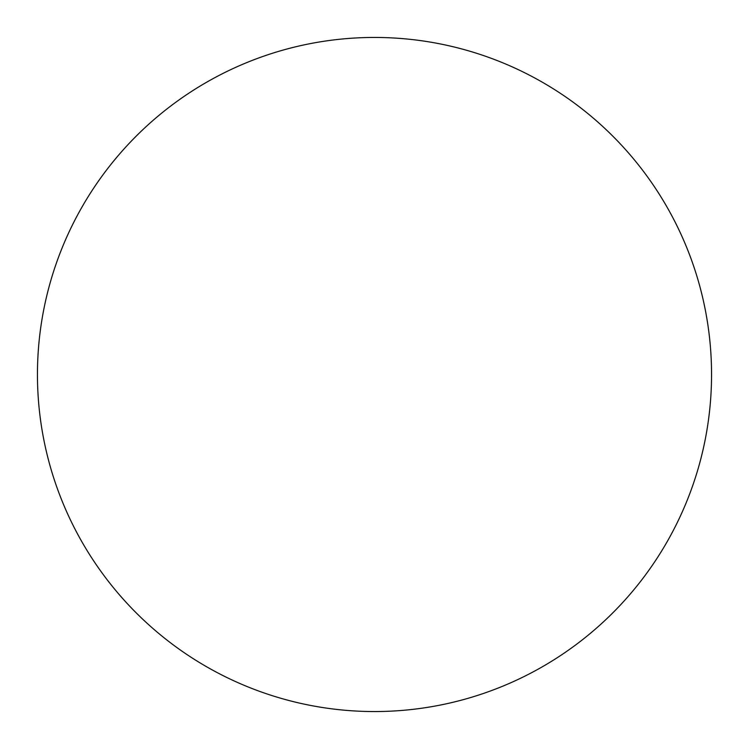 <?xml version="1.0" encoding="UTF-8"?>
<svg xmlns="http://www.w3.org/2000/svg" width="749" height="749" viewBox="0 0 749 749"><rect width="100%" height="100%" fill="white"/><g stroke="black" fill="none" stroke-linecap="round" stroke-linejoin="round"><path stroke-width="1.12" d="M374.5 37.45A337.05 337.05 0 0 0 37.45 374.5A337.05 337.05 0 0 0 374.5 711.55A337.05 337.05 0 0 0 711.55 374.5A337.05 337.05 0 0 0 374.5 37.45"/></g></svg>
